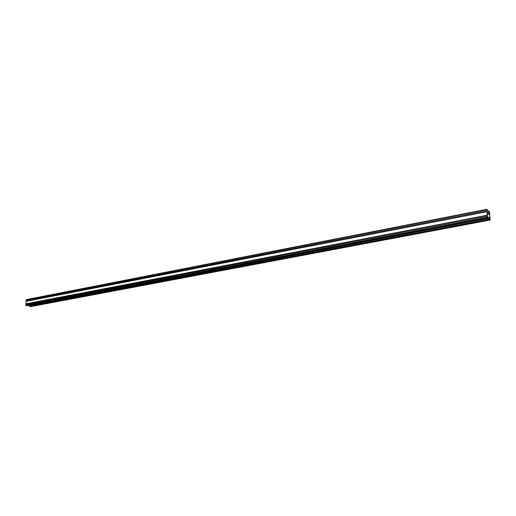 <?xml version="1.0" encoding="UTF-8"?>
<svg xmlns="http://www.w3.org/2000/svg" width="516" height="516" viewBox="0 0 516 516"><rect width="100%" height="100%" fill="white"/><g stroke="black" fill="none" stroke-linecap="round" stroke-linejoin="round"><path stroke-width="0.77" d="M486.827 209.335L489.497 212.16L490.129 220.048L489.555 219.126L489.568 218.223L490.09 219.597L489.329 211.857L486.84 209.644L487.51 217.346L487.93 217.855L487.962 216.823L488.052 217.823L487.988 218.184L487.607 217.875L487.407 217.255L486.827 209.335M487.459 216.81L487.859 216.733M26.768 305.762L26.045 305.659L25.845 304.485L487.304 216.172M25.845 304.485L25.897 303.801L487.214 215.185M487.227 215.211L25.89 303.782L26.032 301.338L486.898 211.734M26.032 301.338L26.077 300.641L486.807 210.754M26.077 300.641L26.322 299.596L486.736 209.354M30.373 306.646L29.657 306.543L29.457 305.433L489.465 218.133M489.6 218.597L489.994 218.52M488.059 217.894L489.903 217.539M487.252 214.566L489.587 214.114M487.162 213.592L489.497 213.14M487.046 212.302L489.329 211.857M26.606 305.795L487.942 218.165M26.045 305.659L487.607 217.875M25.8 305.253L487.407 217.255M26.084 300.654L486.82 210.78M26.123 299.873L486.711 209.677M30.212 306.678L490.084 220.029M29.657 306.543L489.755 219.739M29.412 306.136L489.555 219.126M489.6 218.565L489.981 218.494M487.252 214.54L489.574 214.088M487.065 212.521L489.394 212.07M487.988 218.184L26.684 305.801M486.775 209.315L26.322 299.596M490.129 220.048L30.289 306.685"/></g></svg>
